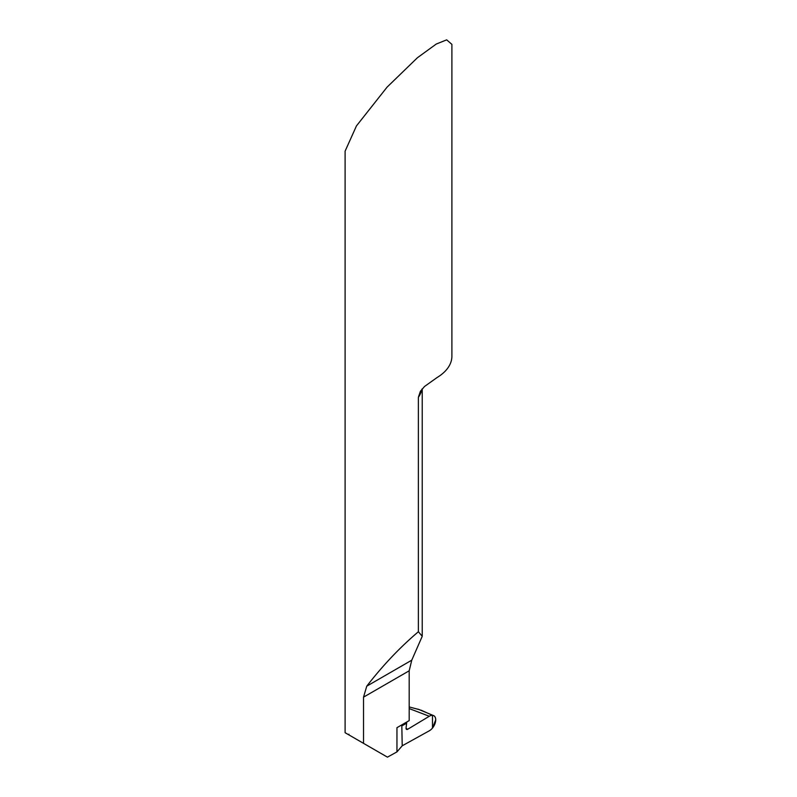 <?xml version="1.0" encoding="UTF-8"?>
<svg xmlns="http://www.w3.org/2000/svg" width="797" height="797" viewBox="0 0 797 797"><rect width="100%" height="100%" fill="white"/><g stroke="black" fill="none" stroke-linecap="round" stroke-linejoin="round"><path stroke-width="1.2" d="M348.947 734.216L348.598 734.724L363.532 743.352L363.532 697.146L366.75 686.177C382.819 665.415 400.034 647.274 418.385 631.732L418.385 397.275L420.388 391.307L424.542 386.475L437.105 377.509A53.399 30.824 0 0 0 451.899 356.209L451.899 44.363L446.679 39.85L436.258 44.044L417.429 57.733L387.083 87.132L356.458 125.896L345.101 151.161M348.598 734.724L345.101 732.712L345.101 151.151M406.749 722.032L406.062 728.099A2.291 1.325 120 0 0 406.55 729.394A2.291 1.325 120 0 0 407.705 729.255L429.284 716.264A8.906 5.141 -60 0 1 432.482 715.337A8.906 5.141 -60 0 1 433.727 715.666A8.906 5.141 -60 0 1 435.72 719.83A8.906 5.141 -60 0 1 432.482 728.05L432.482 715.337L432.482 728.05A8.906 5.141 -60 0 1 429.284 730.809L402.216 745.793L396.956 751.89L387.442 757.15L363.532 743.352M396.956 751.89L396.956 727.681L409.19 720.618L409.19 670.795L411.76 660.185L422.231 636.295L418.385 631.732M402.216 745.793L401.798 724.891M419.979 709.808L409.19 706.929M421.065 710.167L432.482 715.337L421.065 710.167M435.72 719.83C435.63 717.091 434.544 715.596 432.482 715.337L432.482 728.05L435.72 719.83M421.892 389.255A53.399 30.824 180 0 1 418.385 397.275M363.532 697.146L409.19 670.795M366.75 686.177L411.76 660.185M406.55 723.208L402.216 725.708M407.705 729.255L406.052 728.418M429.284 716.264L409.19 708.573M422.231 388.856L422.231 636.295M417.947 709.101L433.767 715.696"/></g></svg>
